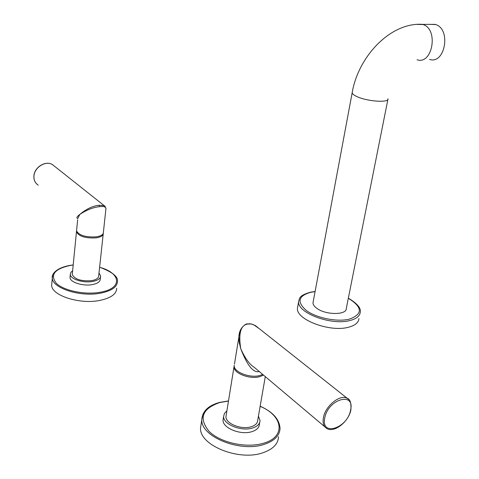 <?xml version="1.0" encoding="UTF-8"?>
<svg xmlns="http://www.w3.org/2000/svg" width="479" height="479" viewBox="0 0 479 479"><rect width="100%" height="100%" fill="white"/><g stroke="black" fill="none" stroke-linecap="round" stroke-linejoin="round"><path stroke-width="0.72" d="M247.14 323.972L247.439 323.906C246.913 323.169 239.213 327.109 238.943 336.318L239.159 342.168L240.715 348.634C238.356 333.264 240.697 325.067 247.745 324.049L250.816 323.942L253.636 324.726L259.39 328.768M234.453 364.094L239.686 332.151M234.195 365.705C233.812 372.135 250.014 378.38 259.905 375.5L262.749 374.47M324.822 426.813L254.391 367.423C249.523 364.465 244.967 358.202 240.715 348.634C247.218 365.537 253.391 373.159 259.235 371.506M234.267 365.267L234.003 366.878C233.62 373.321 249.816 379.566 259.702 376.68L263.51 375.111M226.232 414.958L225.956 416.676C225.489 423.55 241.332 429.974 251.104 426.759C255.379 425.4 257.582 423.226 257.714 420.233L265.3 376.62M226.896 410.856L224.435 413.419L223.621 416.467C223.088 424.34 241.278 431.717 252.475 428.016C257.361 426.46 259.887 423.969 260.037 420.55L258.432 416.125M223.621 416.467L223.034 420.113C222.496 428.022 240.656 435.411 251.84 431.681C256.726 430.112 259.247 427.609 259.402 424.178L259.708 422.454M223.034 420.113L223.352 418.125M278.533 436.722C278.161 443.985 272.874 449.362 262.66 452.847C238.716 461.319 199.336 445.189 200.527 428.082L201.204 423.664M105.26 206.365L104.188 205.647L99.027 205.275C92.842 205.886 86.448 208.922 79.855 214.382C76.862 216.61 76.167 217.987 77.76 218.526M76.64 229.962L76.55 230.848C79.023 235.399 85.591 237.398 96.249 236.854C100.997 236.087 103.374 234.602 103.38 232.411L105.913 208.904C105.949 206.814 103.793 206.078 99.434 206.683C93.249 207.323 86.723 209.892 79.855 214.382L77.76 218.55M77.646 219.711L76.55 230.848M76.556 230.908L76.454 231.848C78.921 236.404 85.49 238.41 96.147 237.859C100.889 237.087 103.266 235.602 103.272 233.411L103.26 233.339M72.353 273.539L72.263 274.491C74.658 279.347 81.119 281.401 91.633 280.652C96.321 279.748 98.68 278.119 98.704 275.76L103.177 234.273M72.628 270.755L70.814 272.467L70.311 274.425C70.311 279.107 83.226 283.239 92.537 281.478C97.908 280.449 100.602 278.58 100.632 275.88L99.003 272.988M70.114 276.455L70.006 277.557C70.006 282.263 82.903 286.4 92.207 284.622C97.566 283.58 100.267 281.7 100.297 278.988L100.518 276.946M116.654 288.25C116.589 294.04 110.888 298.118 99.554 300.471C79.604 304.536 51.624 295.525 51.648 285.304L51.87 282.873M313.182 301.776L312.997 302.776C312.985 304.584 314.224 306.41 316.715 308.248C325.582 315.164 346.796 315.206 346.311 308.41L387.906 99.375M358.939 318.619C358.573 322.684 355.011 325.576 348.245 327.301C329.57 332.42 295.783 319.451 297.459 308.225L297.8 306.315M429.639 24.375L435.686 24.543C451.428 29.339 444.997 64.689 429.555 59.414M348.862 399.6L255.433 325.63L251.535 324.008L249.176 323.732L247.745 324.049M350.903 409.826C351.335 402.671 349.999 398.797 346.898 398.187C339.791 394.217 325.307 406.09 323.403 417.646C322.481 422.999 323.648 426.645 326.906 428.567C334.432 433.16 348.802 421.442 350.879 409.922M324.756 417.928C320.541 436.95 347.467 428.388 350.574 410.156C355.244 391.289 328.043 399.025 324.756 417.928M228.477 401.055L219.729 402.546C202.06 408.701 198.54 418.353 209.161 431.483C220.585 442.836 246.93 448.5 263.785 443.159C286.382 436.722 282.879 415.622 260.133 406.342M203.084 413.862L201.803 419.712C200.641 436.65 240.177 452.715 264.168 444.374C274.401 440.943 279.694 435.633 280.047 428.442C279.461 419.311 272.832 411.898 260.157 406.198M99.434 206.683L99.027 205.275M38.248 185.169C35.183 183.146 33.752 180.116 33.961 176.086C34.326 167.381 45.607 160.345 52.337 164.513L54.642 166.339M73.191 265.019L70.862 265.33C54.648 268.713 49.786 274.689 56.282 283.257C63.749 290.699 84.759 295.04 100.081 292.262C122.834 288.663 121.349 273.042 99.62 267.282M52.852 274.796L52.307 278.095C52.295 288.202 80.352 297.178 100.35 293.208C111.703 290.903 117.409 286.885 117.469 281.155C118.062 276.551 112.116 271.898 99.626 267.204M299.273 299.07L298.651 301.626C296.998 312.733 330.887 325.642 349.592 320.613C356.364 318.924 359.927 316.068 360.286 312.051C361.118 308.111 357.142 303.476 348.359 298.136M315.074 291.639L310.991 292.232C298.207 295.806 296.645 301.89 306.309 310.494C316.314 317.954 336.833 322.157 349.107 319.224C362.98 314.242 362.723 307.255 348.335 298.267M312.997 302.776L352.173 92.722C352.31 93.854 353.777 95.087 356.586 96.429C366.597 101.434 389.152 103.075 388.02 98.788M417.029 24.387L423.119 24.543C438.836 29.393 432.471 65.114 417.059 59.779M225.956 416.676L234.003 366.878M228.501 400.917L219.49 402.432C208.233 405.557 202.336 411.317 201.803 419.712L200.527 428.082M36.602 183.864C34.596 181.781 33.698 179.152 33.901 175.991C34.26 167.291 45.517 160.291 52.337 164.513L104.188 205.647L106.003 208.263M70.311 274.425L70.006 277.557M72.263 274.491L76.454 231.848M73.197 264.947L70.754 265.27C54.432 267.959 51.397 275.545 52.307 278.095L51.648 285.304M315.098 291.519L310.733 292.13C298.369 295.657 299.758 298.405 298.651 301.626L297.459 308.225M435.183 24.375L422.622 24.369C390.553 22.01 358.184 56.624 352.173 92.722"/></g></svg>
